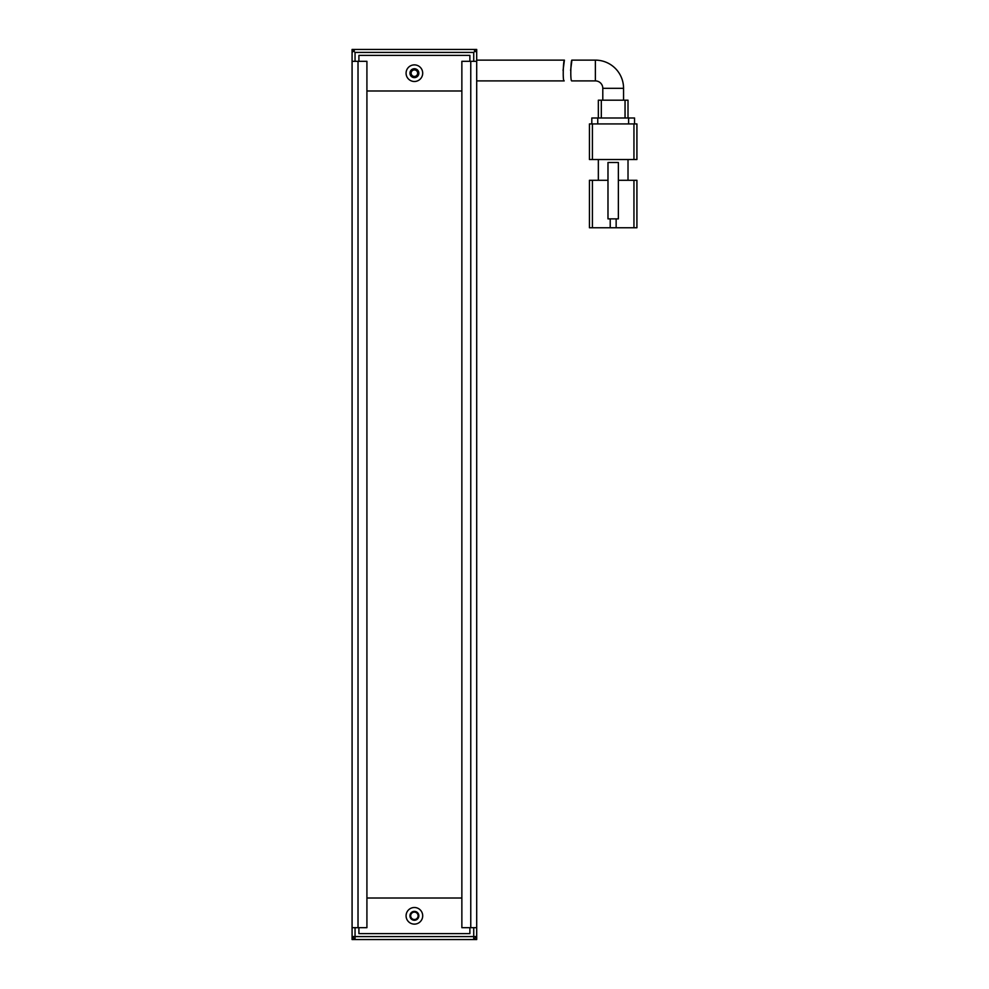 <?xml version="1.0" encoding="UTF-8"?>
<svg xmlns="http://www.w3.org/2000/svg" width="989" height="989" viewBox="0 0 989 989"><rect width="100%" height="100%" fill="white"/><g stroke="black" fill="none" stroke-linecap="round" stroke-linejoin="round"><path stroke-width="1.48" d="M414.391 69.922A3.264 3.264 0 0 0 411.127 73.186A3.264 3.264 0 0 0 414.391 76.45A3.264 3.264 0 0 0 417.655 73.186A3.264 3.264 0 0 0 414.391 69.922M355.051 49.45L352.084 52.417L352.084 49.45L473.731 49.45L476.698 52.417L476.698 61.318L470.764 61.318L470.764 927.682L476.698 927.682L476.698 61.318M353.567 50.934L355.051 52.417L473.731 52.417L475.214 50.934M355.051 61.318L355.051 52.417M473.731 52.417L473.731 61.318M352.084 52.417L352.084 61.318L366.919 61.318L366.919 927.682L358.018 927.682L358.018 61.318M414.391 919.523A3.709 3.709 0 0 0 418.1 915.814A3.709 3.709 0 0 0 414.391 912.105A3.709 3.709 0 0 0 410.682 915.814A3.709 3.709 0 0 0 414.391 919.523M476.698 927.682L476.698 939.55L473.731 939.55L473.731 936.583L476.698 936.583L473.731 939.55L355.051 939.55L352.084 936.583L352.084 927.682L358.018 927.682M473.731 927.682L473.731 936.583L355.051 936.583L355.051 939.55L352.084 939.55L352.084 936.583L355.051 936.583L355.051 927.682M414.391 920.264A4.451 4.451 0 0 1 409.941 915.814A4.451 4.451 0 0 1 414.391 911.364A4.451 4.451 0 0 1 418.842 915.814A4.451 4.451 0 0 1 414.391 920.264M414.391 77.636A4.451 4.451 0 0 1 409.941 73.186A4.451 4.451 0 0 1 414.391 68.736A4.451 4.451 0 0 1 418.842 73.186A4.451 4.451 0 0 1 414.391 77.636M414.391 924.122A8.308 8.308 0 0 1 406.083 915.814A8.308 8.308 0 0 1 414.391 907.506A8.308 8.308 0 0 1 422.699 915.814A8.308 8.308 0 0 1 414.391 924.122M414.391 81.494A8.308 8.308 0 0 1 406.083 73.186A8.308 8.308 0 0 1 414.391 64.878A8.308 8.308 0 0 1 422.699 73.186A8.308 8.308 0 0 1 414.391 81.494M358.908 927.682L358.908 933.616L469.874 933.616L469.874 927.682M469.874 61.318L469.874 55.384L358.908 55.384L358.908 61.318M476.698 80.9L564.187 80.9C562.481 81.543 563.371 59.501 564.41 60.131L476.698 60.131M564.41 60.131L563.05 70.479M623.564 100.186L623.564 88.318L602.796 88.318L602.796 100.186M602.796 88.318A7.418 7.418 0 0 0 595.378 80.9L571.79 80.9C570.084 81.531 570.876 59.488 571.914 60.131L595.378 60.131L595.378 80.9M623.564 88.318A28.187 28.187 0 0 0 595.378 60.131M618.372 180.295L633.949 180.295L633.949 227.767L616.147 227.767L616.147 218.866M633.949 227.767L636.916 227.767L636.916 180.295L633.949 180.295M592.411 180.295L589.444 180.295L589.444 227.767L592.411 227.767L592.411 180.295L607.988 180.295M610.213 218.866L610.213 227.767L616.147 227.767M598.345 180.295L598.345 159.526M628.015 159.526L628.015 180.295M610.213 227.767L592.411 227.767M633.949 159.526L636.916 159.526L636.916 123.922L633.949 123.922L633.949 159.526L592.411 159.526L592.411 123.922L633.949 123.922M592.411 123.922L589.444 123.922L589.444 159.526L592.411 159.526M618.372 218.866L618.372 162.493L607.988 162.493L607.988 218.866L618.372 218.866M597.752 123.922L597.752 117.988L591.818 117.988L591.818 123.922M634.542 123.922L634.542 117.988L628.608 117.988L628.608 123.922M597.752 117.988L628.608 117.988M601.312 117.988L601.312 100.186L598.345 100.186L598.345 117.988M628.015 100.186L628.015 117.988L628.015 100.186L625.048 100.186L625.048 117.988M601.312 100.186L625.048 100.186M570.604 70.491L571.914 60.131M461.863 90.988L366.919 90.988M366.919 898.012L461.863 898.012M473.731 49.45L476.698 49.45L476.698 52.417M470.764 927.682L461.863 927.682L461.863 61.318L470.764 61.318M352.084 927.682L352.084 61.318"/></g></svg>
